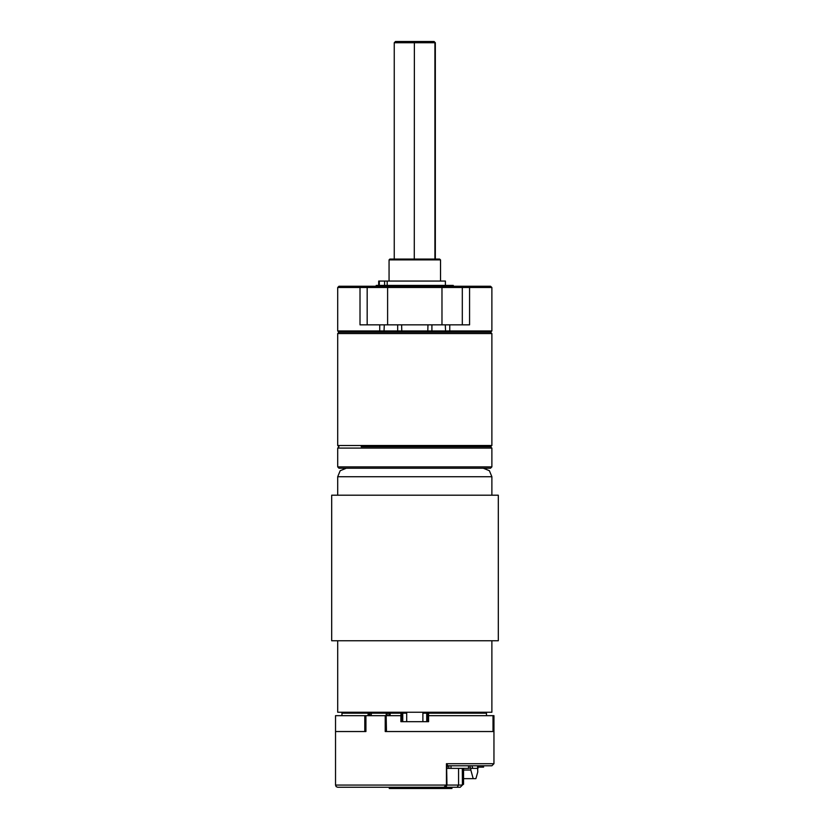 <?xml version="1.0" encoding="UTF-8"?>
<svg xmlns="http://www.w3.org/2000/svg" width="830" height="830" viewBox="0 0 830 830"><rect width="100%" height="100%" fill="white"/><g stroke="black" fill="none" stroke-linecap="round" stroke-linejoin="round"><path stroke-width="1.25" d="M486.453 713.136L486.442 715.709L486.453 713.136L485.602 712.275L486.453 713.136L427.626 713.136L427.626 721.695L427.626 715.709L428.633 715.709L428.633 721.695L400.932 721.695L400.932 715.709L401.938 715.709L401.938 721.695M386.189 731.552L386.189 715.709L386.51 731.552L492.999 731.552L493.01 715.709L428.633 715.709L428.488 712.275L427.626 713.136L426.765 713.136L426.765 712.275M364.827 715.709L365.791 715.709L365.791 731.552L335.559 731.552L335.559 715.709L364.827 715.709L364.827 731.552L335.559 731.552L335.559 785.076L446.914 785.076L446.353 786.332L443.946 787.214L337.706 787.214L389.239 787.214L389.239 788.5L391.957 788.5L391.957 787.214M400.932 715.709L386.51 715.709M337.706 640.77L337.706 712.275L491.858 712.275L491.858 640.77M331.72 495.178L498.28 495.178L498.28 640.77L331.72 640.77L331.72 495.178L331.72 640.77M477.987 765.81L477.987 768.373L472.768 768.373L471.855 765.81M446.665 767.937L446.914 785.076L458.596 785.076L457.081 787.214L460.214 787.214L420.468 787.214M446.893 766.702L448.013 765.8L446.914 767.117L446.395 763.662L493.995 763.662L491.858 765.81L448.013 765.81M493.01 731.552L493.01 715.709L493.995 715.709L493.995 763.662M365.791 715.709L386.095 715.709L386.095 731.552M385.203 715.709L385.203 731.552L493.207 731.552L493.207 715.709M391.957 788.5L451.883 788.5L451.883 787.214L452.962 787.214M361.185 446.789L490.572 446.789L361.185 446.789M337.706 445.513L491.858 445.513L491.858 333.536L337.706 333.536L337.706 445.513L338.993 446.789L337.706 448.076L337.706 466.917L491.858 466.917L491.858 448.076L337.706 448.076M337.706 333.536L338.993 332.249L337.706 330.963L379.756 330.963L380.348 332.249L338.993 332.249L490.572 332.249L449.217 332.249L449.798 330.963L491.858 330.963L491.858 287.512L441.975 287.512L441.975 286.236L460.795 286.236M378.947 286.236L346.266 286.236L378.947 286.236M460.37 286.236L468.618 286.236L469.531 287.512L469.531 324.841L441.975 324.841L441.975 287.512L337.706 287.512L338.993 286.236L441.975 286.236M468.618 286.236L490.572 286.236L491.858 287.512M379.756 324.841L379.756 330.963L449.798 330.963L449.798 324.841M427.958 324.841L427.74 332.249L401.813 332.249L401.596 324.841M441.975 324.841L360.033 324.841L360.033 287.512L360.946 286.236M389.083 259.883L389.944 259.022L439.62 259.022L440.471 259.883L389.083 259.883L389.083 281.09M491.858 466.917L490.572 468.203L338.993 468.203L337.706 466.917M453.315 286.236L453.315 285.375L376.239 285.375L376.239 286.236M379.352 285.375L379.352 281.09L378.781 281.09M379.352 281.09L387.237 281.09L387.237 285.375L387.226 281.09L445.399 281.09L445.399 285.375M406.648 713.136L341.981 713.136L342.842 712.275M389.457 713.136L390.308 712.275L389.457 713.136L389.457 715.709M402.789 721.695L402.789 712.275M337.706 495.178L337.706 476.773L491.858 476.773L489.347 470.714L483.288 468.203M458.596 768.373L458.596 785.076L462.352 785.076L463.586 784.215L462.352 784.215M387.589 324.841L387.589 286.236M446.665 785.076L443.801 787.214L446.395 785.076L446.395 763.662L448.034 765.81M337.706 476.773L340.207 470.714L346.266 468.203M335.559 785.076L336.181 786.581L337.706 787.214M462.362 324.841L462.362 287.512L461.075 286.236M401.938 713.136L401.077 712.275L401.938 713.136L401.938 715.709M427.626 715.709L427.626 713.136L428.488 712.275M462.352 768.373L462.383 785.076L460.214 787.214M463.586 768.373L463.586 784.215M463.586 770.084L470.797 770.084L470.797 768.373M470.797 770.084L473.214 778.654L475.943 778.654L477.758 771.973L477.603 765.81M463.586 778.654L473.214 778.654M406.648 721.695L406.648 712.275M422.916 721.695L422.916 712.275M491.858 495.178L491.858 476.773M468.525 765.81L468.525 768.373L470.496 767.947M470.496 768.373L472.768 768.373M448.843 765.81L448.843 768.373L450.96 768.373L450.96 765.81M447.567 765.986L446.914 767.843M469.739 765.81L470.641 768.373M446.914 768.373L448.843 768.373M468.525 768.373L450.96 768.373M483.6 765.81L483.6 767.086L477.987 767.086M482.344 767.086L482.344 765.81M392.154 788.5L392.154 787.214M396.491 788.5L396.46 787.214M395.018 787.214L395.018 788.5L394.976 787.214M398.39 788.5L398.39 787.214M398.846 788.5L398.846 787.214M400.236 788.5L400.236 787.214M400.423 788.5L400.423 787.214M396.771 788.5L396.771 787.214L398.193 787.214L398.193 788.5M402.239 788.5L401.865 787.214M407.105 788.5L407.105 787.214M410.103 788.5L410.103 787.214M410.591 788.5L410.591 787.214L413.983 787.214L413.983 788.5M412.137 788.5L412.137 787.214M414.564 788.5L414.564 787.214M415.923 788.5L415.923 787.214L420.26 787.214L420.26 788.5M410.03 788.5L410.03 787.214M409.833 788.5L409.833 787.214M418.745 788.5L418.745 787.214M427.855 788.5L427.855 787.214M423.103 788.5L423.103 787.214M425.624 788.5L425.624 787.214M425.821 788.5L425.821 787.214M427.658 788.5L427.658 787.214M420.478 788.5L420.478 787.214M433.25 788.5L433.25 787.214M435.677 788.5L435.677 787.214M435.875 788.5L435.875 787.214M439.371 788.5L439.371 787.214M439.558 788.5L439.558 787.214L440.388 787.214L440.388 788.5M433.001 788.5L432.627 787.214M443.417 788.5L443.417 787.214M444.61 788.5L444.61 787.214L447.256 787.214L447.256 788.5M450.358 788.5L450.358 787.214M451.686 788.5L451.686 787.214M444.797 788.5L444.797 787.214M447.059 788.5L447.059 787.214M365.926 715.709L365.926 731.552M491.858 333.536L490.572 332.249L491.858 330.963M368.479 286.236L367.192 287.512L367.192 324.841M434.889 259.022L434.889 42.787L394.219 42.787L395.516 41.5L434.049 41.5L435.345 42.787L433.613 41.5M435.345 259.022L435.345 42.787M394.219 259.022L394.219 42.787M414.315 259.022L414.346 41.5M367.877 715.709L368.427 712.275L369.174 713.136L369.174 715.709M369.9 715.709L369.9 713.136L369.153 712.275M371.072 715.709L371.498 712.275M386.075 715.709L386.5 712.275L387.247 713.136L387.247 715.709M388.803 715.709L388.803 713.136L388.067 712.275M390.017 715.709L390.308 712.275M400.911 715.709L401.077 712.275M426.765 721.695L426.765 713.136L422.916 713.136M398.67 332.249L397.663 330.963L397.663 324.841M384.311 324.841L383.989 332.249M430.895 332.249L431.901 330.963L431.901 324.841M445.575 332.249L445.243 324.841M384.581 285.375L384.581 281.09M341.981 715.709L341.981 713.136M408.619 787.214L408.619 788.5M428.446 787.214L428.446 788.5M422.128 787.214L422.128 788.5M424.265 787.214L424.265 788.5M432.067 787.214L432.067 788.5M491.858 448.076L490.572 446.789L491.858 445.513M337.706 330.963L337.706 287.512M440.471 259.883L440.471 281.09M378.688 281.09L378.688 285.375"/></g></svg>
